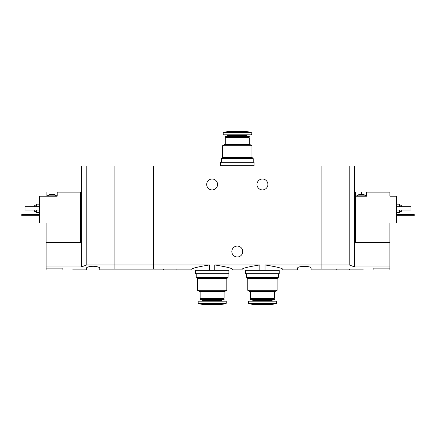 <?xml version="1.0" encoding="UTF-8"?>
<svg xmlns="http://www.w3.org/2000/svg" width="436" height="436" viewBox="0 0 436 436"><rect width="100%" height="100%" fill="white"/><g stroke="black" fill="none" stroke-linecap="round" stroke-linejoin="round"><path stroke-width="0.65" d="M99.779 269.148L153.439 269.148L153.439 264.946L153.439 269.148L191.84 269.148L191.84 269.982L214.735 269.982L214.735 264.946C225.641 266.701 231.532 268.102 232.421 269.148C231.538 268.102 225.641 266.701 214.735 264.946L259.834 264.946C248.923 266.701 243.032 268.102 242.149 269.148C243.01 268.107 248.907 266.707 259.834 264.946L259.834 269.982L265.044 269.982L265.044 264.946C275.95 266.701 281.847 268.102 282.73 269.148C281.869 268.107 275.972 266.707 265.044 264.946L321.13 264.946L321.13 166.018L114.87 166.018L114.87 269.148L114.87 264.946L86.78 264.946L81.33 266.957L46.118 266.957L46.118 269.982L72.948 269.982L72.948 269.148L86.361 269.148M214.735 269.982L232.421 269.982L232.421 269.148L242.149 269.148L242.149 269.982L259.834 269.982M209.525 269.982L209.525 264.946C198.603 266.707 192.707 268.107 191.84 269.148C192.734 268.096 198.625 266.701 209.525 264.946L153.439 264.946L153.439 166.018L153.439 264.946L114.87 264.946L114.87 166.018L81.33 166.018L81.33 266.957M265.044 269.982L282.73 269.982L282.73 269.148L297.652 269.148M267.889 184.461A5.45 5.45 0 0 1 259.714 189.18A5.45 5.45 0 0 1 259.714 179.741A5.45 5.45 0 0 1 267.889 184.461M217.58 184.461A5.45 5.45 0 0 1 209.405 189.18A5.45 5.45 0 0 1 209.405 179.741A5.45 5.45 0 0 1 217.58 184.461M311.07 269.148L321.13 269.148L321.13 264.946L349.22 264.946L349.22 166.018L321.13 166.018L321.13 269.148L363.052 269.148L363.052 269.982L389.882 269.982L389.882 266.957L354.67 266.957L349.22 264.946M311.07 268.129C311.577 265.84 297.15 265.84 297.652 268.129L297.652 269.982L311.07 269.982L311.07 268.129M226.099 264.946L248.466 264.946M242.732 251.539A5.45 5.45 0 0 1 234.557 256.259A5.45 5.45 0 0 1 234.557 246.82A5.45 5.45 0 0 1 242.732 251.539M163.5 269.148L163.5 269.982L176.918 269.982L176.918 269.148M222.611 145.711L251.959 145.711L251.959 157.38L222.611 157.38L222.611 145.711L224.622 144.55L249.948 144.55L251.959 145.711M225.292 144.55L225.292 137.929L249.272 137.929L249.272 144.55M225.292 137.929L225.63 137.591L248.94 137.591L249.272 137.929M225.292 137.258L249.272 137.258L249.272 136.572L225.292 136.572L225.63 137.591M248.94 137.591L249.272 137.258M225.292 136.572L249.272 136.572M246.841 136.332L246.841 135.454L247.474 134.822M251.37 132.669L223.199 132.669L223.199 134.822L251.37 134.822L251.092 132.337L246.171 131.47L228.399 131.47L223.477 132.337L251.092 132.337M222.611 157.38L221.352 158.639L253.218 158.639L251.959 157.38M253.55 166.018L253.55 165.68M220.518 165.68L254.052 165.68L254.052 162.328L220.518 162.328L220.518 165.68M221.019 162.328L221.019 161.99L253.55 161.99L253.55 162.328M359.03 194.521L363.722 194.521L366.071 195.862L356.681 195.862L359.03 194.521M366.578 192.009L355.509 192.009L355.509 196.2L366.578 196.2L366.578 192.848L389.882 192.848L389.882 192.009L366.578 192.009L366.578 192.848M355.509 242.318L355.509 196.2M354.67 266.957L354.67 242.318L389.882 242.318L389.882 223.03L396.591 223.03L396.591 196.2L389.882 196.2L389.882 192.848M373.118 269.982L373.118 268.129C360.131 269.235 360.131 269.235 373.118 268.129L389.882 268.129M389.882 242.318L389.882 266.957M354.67 242.318L354.67 166.018L349.22 166.018M399.61 211.542L401.289 211.542L401.289 210.032M401.289 206.68L401.289 205.171L399.61 205.171M396.591 212.55L399.61 212.55L399.61 210.032M399.61 206.68L399.61 204.168L396.591 204.168M396.591 206.68L411.012 206.68L411.012 210.032L396.591 210.032M336.221 269.148L336.221 269.982L349.639 269.982L349.639 269.148M396.591 214.392L414.2 214.392L414.2 215.738L396.591 215.738M50.81 194.521L54.331 194.521L56.68 195.862L47.29 195.862L49.639 194.521L50.81 194.521M80.491 242.318L80.491 192.009L57.181 192.009L57.181 196.2L39.409 196.2L39.409 223.03L46.118 223.03L46.118 266.957M80.491 192.848L57.181 192.848M57.181 192.009L46.118 192.009L46.118 196.2M93.07 266.271C88.955 266.527 86.72 267.148 86.361 268.129L86.361 269.982L99.779 269.982L99.779 268.129C99.419 267.148 97.184 266.527 93.07 266.271M62.882 269.982L62.882 268.129C75.869 269.235 75.869 269.235 62.882 268.129L46.118 268.129M46.118 242.318L81.33 242.318M86.78 264.946L86.78 166.018M34.711 210.032L34.711 211.542L36.39 211.542M36.39 205.171L34.711 205.171L34.711 206.68M36.39 210.032L36.39 212.55L39.409 212.55M39.409 204.168L36.39 204.168L36.39 206.68M39.409 206.68L24.988 206.68L24.988 210.032L39.409 210.032M39.409 214.392L21.8 214.392L21.8 215.738L39.409 215.738M277.111 290.289L247.768 290.289L247.768 278.62L277.111 278.62L277.111 290.289L275.1 291.45L249.779 291.45L247.768 290.289M274.429 291.45L274.429 298.071L250.449 298.071L250.449 291.45M274.429 298.071L274.091 298.409L250.782 298.409L250.449 298.071M274.429 298.742L250.449 298.742L250.449 299.428L274.429 299.428L274.091 298.409M274.429 299.428L250.449 299.428M271.999 299.668L271.999 300.546L252.88 300.546L252.253 301.178M272.625 301.178L271.999 300.546M276.522 303.331L276.522 301.178L248.351 301.178L248.629 303.663L276.25 303.663L276.522 303.331L248.351 303.331M276.25 303.663L271.328 304.53L253.55 304.53L248.629 303.663M277.111 278.62L278.37 277.361L246.509 277.361L247.768 278.62M278.702 269.982L278.702 270.32M279.209 270.32L245.67 270.32L245.67 273.672L279.209 273.672L279.209 270.32M278.702 273.672L278.702 274.01L246.171 274.01L246.171 273.672M226.802 290.289L197.459 290.289L197.459 278.62L226.802 278.62L226.802 290.289L224.791 291.45L199.47 291.45L197.459 290.289M224.12 291.45L224.12 298.071L200.14 298.071L200.14 291.45M224.12 298.071L223.788 298.409L200.478 298.409L200.14 298.071M224.12 298.742L200.14 298.742L200.14 299.428L224.12 299.428L223.788 298.409M224.12 299.428L200.14 299.428M221.69 299.668L221.69 300.546L202.571 300.546L201.944 301.178M222.316 301.178L221.69 300.546M226.219 303.331L226.219 301.178L198.042 301.178L198.32 303.663L225.941 303.663L226.219 303.331L198.042 303.331M225.941 303.663L221.019 304.53L203.241 304.53L198.32 303.663M226.802 278.62L228.061 277.361L196.2 277.361L197.459 278.62M228.399 269.982L228.399 270.32M228.9 270.32L195.361 270.32L195.361 273.672L228.9 273.672L228.9 270.32M228.399 273.672L228.399 274.01L195.862 274.01L195.862 273.672M227.728 136.332L227.728 135.454L246.841 135.454M361.379 192.009L361.379 194.521M51.982 192.009L51.982 194.521M227.728 135.454L227.096 134.822M223.199 132.669L223.477 132.337M253.218 161.99L253.218 158.639M221.352 161.99L221.352 158.639M221.019 166.018L221.019 165.68M366.071 196.2L366.071 195.862M356.681 196.2L356.681 195.862M56.68 196.2L56.68 195.862M47.29 196.2L47.29 195.862M250.782 298.409L250.449 298.742M252.88 299.668L252.88 300.546M246.509 274.01L246.509 277.361M278.37 274.01L278.37 277.361M246.171 269.982L246.171 270.32M200.478 298.409L200.14 298.742M202.571 299.668L202.571 300.546M196.2 274.01L196.2 277.361M228.061 274.01L228.061 277.361M195.862 269.982L195.862 270.32"/></g></svg>
